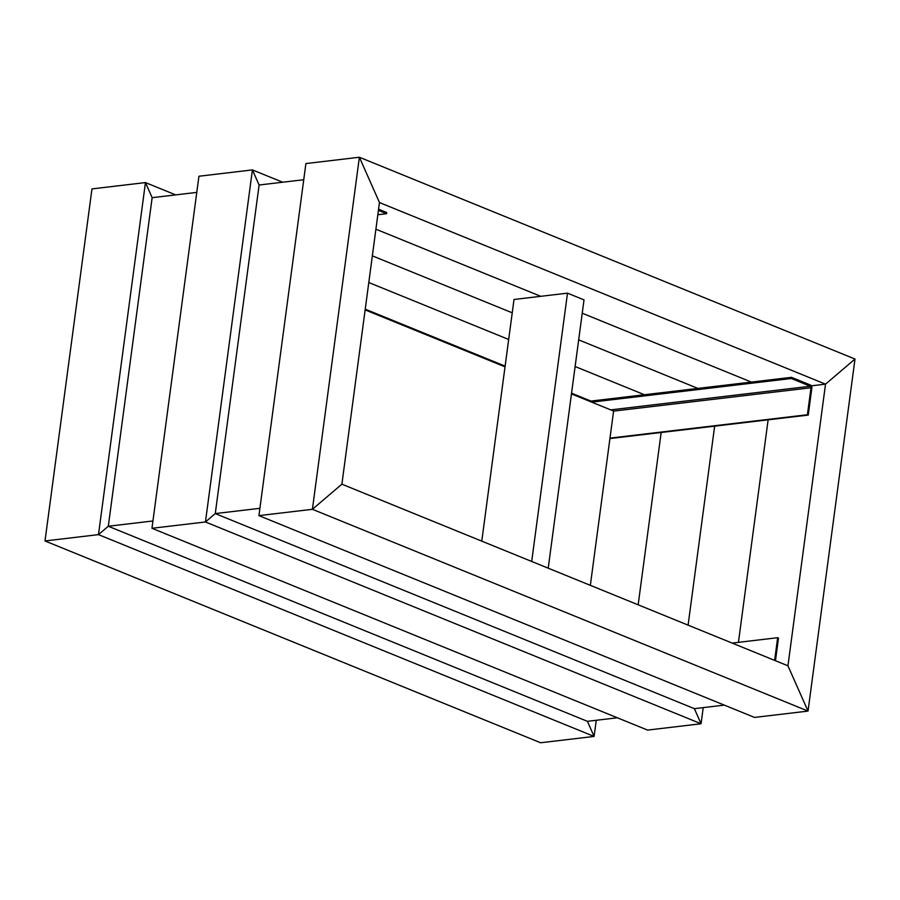 <?xml version="1.0" encoding="UTF-8"?>
<svg xmlns="http://www.w3.org/2000/svg" width="900" height="900" viewBox="0 0 900 900"><rect width="100%" height="100%" fill="white"/><g stroke="black" fill="none" stroke-linecap="round" stroke-linejoin="round"><path stroke-width="1.35" d="M91.969 188.91L145.451 182.576L152.145 197.674L145.451 182.576L91.969 188.91L45 540.956L540.619 742.759L594.101 736.425L587.408 721.327L617.344 717.784L587.408 721.327L594.101 736.425L596.25 720.27M732.173 643.095L777.656 637.706L774.63 660.375M775.462 660.712L778.489 638.044L777.656 637.706M590.344 585.337L613.597 411.053L571.466 393.896M505.024 366.84L365.141 309.892M661.163 432.495L638.168 604.811L661.163 432.495M714.645 426.161L688.095 625.14L714.645 426.161M198.934 176.243L252.416 169.909L259.11 185.006L252.416 169.909L198.934 176.243L151.965 528.289L647.584 730.091L701.066 723.758L694.373 708.66L701.066 723.758L703.215 707.614M571.567 393.188L590.94 401.074L571.567 393.188L590.94 401.074L791.505 377.336L791.347 378.506L810.337 386.246A1.226 0.833 -96.8 0 1 811.012 387.754L807.413 414.743L609.986 438.12M791.505 377.336L810.495 385.065A2.453 1.665 -96.8 0 1 811.834 388.091L808.234 415.08L609.93 438.559M591.716 402.142L791.347 378.506M808.234 415.08L807.413 414.743M378.877 315.484L380.306 315.315L380.216 316.024M396.731 322.751L396.832 322.043L380.306 315.315M152.145 197.674L196.785 192.386L152.145 197.674L108.304 526.252L98.483 534.623L45 540.956L98.483 534.623L108.304 526.252L587.408 721.327M108.304 526.252L152.944 520.965L108.304 526.252M540.619 742.759L594.101 736.425L98.483 534.623L145.451 182.576L175.691 194.884M647.584 730.091L701.066 723.758L205.447 521.966L215.269 513.585L694.373 708.66L724.309 705.116L694.373 708.66M282.656 182.216L252.416 169.909L205.447 521.966L151.965 528.289L205.447 521.966L215.269 513.585L259.909 508.309L215.269 513.585L259.11 185.006L303.75 179.73L259.11 185.006M548.212 568.192L584.01 299.88L567.495 293.152L514.012 299.486L481.77 541.136M567.495 293.152L531.697 561.465M768.127 419.827L738.439 642.352L768.127 419.827M825.525 384.154L855 359.044L825.525 384.154L787.939 665.798L808.031 711.09L787.939 665.798L341.887 484.178L312.412 509.299L341.887 484.178L379.463 202.545L359.381 157.241L379.463 202.545L825.525 384.154L811.361 385.83L825.525 384.154M754.549 717.424L808.031 711.09L855 359.044L359.381 157.241L312.412 509.299L808.031 711.09L754.549 717.424L258.93 515.632L312.412 509.299L258.93 515.632L305.899 163.575L359.381 157.241L305.899 163.575M378.416 210.375L386.595 213.705L377.843 214.74M378.574 209.205L386.741 212.535L386.595 213.705M365.243 309.184L505.114 366.131L365.243 309.184M368.798 282.521L508.68 339.469L368.798 282.521M575.123 366.525L644.423 394.74L575.123 366.525M372.353 255.859L512.235 312.817L372.353 255.859M578.678 339.863L697.905 388.418L578.678 339.863M375.907 229.196L540.754 296.314L375.907 229.196M582.232 313.211L751.387 382.084L582.232 313.211M811.012 387.754L613.586 411.12M610.717 409.871L810.337 386.246"/></g></svg>
